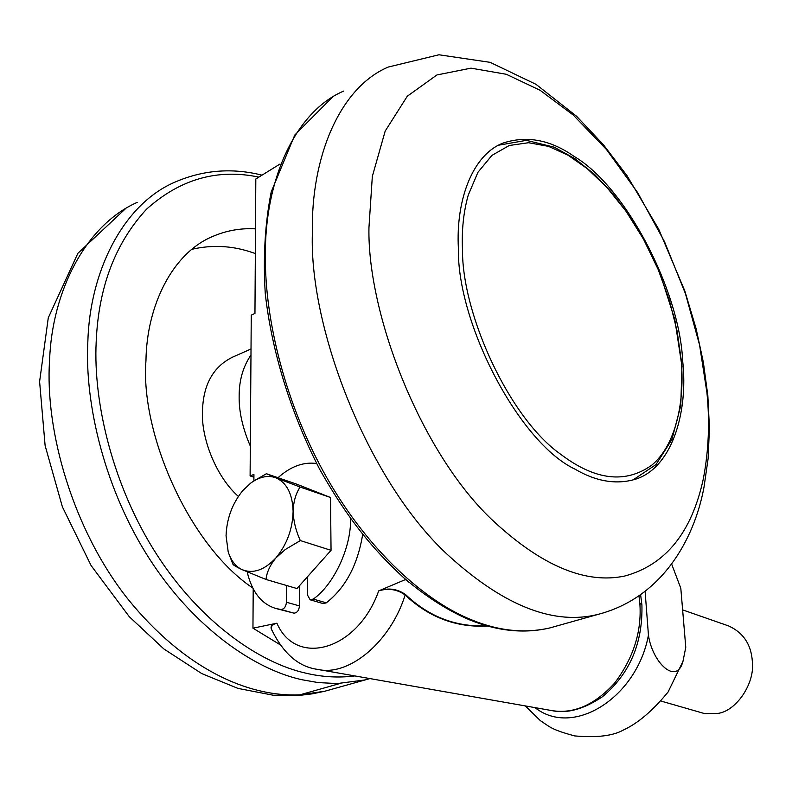 <?xml version="1.0" encoding="UTF-8"?>
<svg xmlns="http://www.w3.org/2000/svg" width="792" height="792" viewBox="0 0 792 792"><rect width="100%" height="100%" fill="white"/><g stroke="black" fill="none" stroke-linecap="round" stroke-linejoin="round"><path stroke-width="1.19" d="M191.921 249.292C211.405 244.817 230.611 245.599 249.539 251.608L255.341 253.529M252.638 587.921C188.536 544.708 140.164 432.749 145.966 360.598C146.659 305.781 172.409 252.935 213.008 236.323C226.72 230.492 240.877 227.997 255.499 228.858M238.362 496.435C215.671 476.269 201.109 437.669 202.465 411.404C203.118 384.833 213.147 366.755 232.531 357.182L251.014 348.955M682.645 360.687C679.595 290.832 626.007 186.833 573.972 156.311C550.489 139.847 526.967 135.402 503.425 142.956C472.765 154.272 455.667 199.861 458.4 248.53C456.925 323.087 519.176 442.857 574.972 469.131C595.089 480.952 614.354 484.555 632.778 479.962C671.012 470.695 688.654 413.721 682.645 360.687M661.261 701.138L704.623 713.602L718.126 713.374C736.085 710.959 754.746 683.912 752.4 662.261C751.44 644.866 743.539 632.778 728.709 625.967L682.635 609.889M645.114 591.426L648.44 635.115C652.311 662.716 676.635 685.882 682.991 661.28L685.773 647.312L680.813 588.298L671.646 564.062M253.658 481.081L266.399 473.715L276.022 477.883C268.142 474.913 259.677 476.665 250.648 483.15L242.788 490.594C232.294 503.534 226.72 518.592 226.057 535.768L228.195 551.856C231.096 560.746 235.729 566.676 242.095 569.646C253.153 574.032 264.419 570.121 275.903 557.914C286.902 544.619 292.644 529.076 293.109 511.305C292.535 493.99 286.843 482.843 276.022 477.883L300.128 487.04C295.822 493.525 293.486 501.613 293.109 511.305C293.515 521.255 295.921 531.006 300.317 540.57L285.288 549.519L275.903 557.914C270.032 565.151 266.736 572.329 266.013 579.467L242.095 569.646C236.481 566.983 233.412 565.181 232.917 564.221L229.759 556.093M266.399 473.715L296.663 484.15L330.512 497.485L331.046 550.321L296.96 588.545L266.013 579.467M331.046 550.321L300.317 540.57M330.512 497.485L300.128 487.04M307.534 576.695L307.642 595.317L310.197 599.821L313.266 599.069C333.175 585.446 351.351 548.074 350.559 518.562M310.197 599.821L323.215 603.593L326.284 602.851C345.569 587.713 357.697 564.914 362.667 534.442M247.183 571.893C251.905 591.911 261.479 604.118 275.893 608.503L280.982 609.503C284.13 609.157 285.952 606.731 286.447 602.227L286.437 585.456M275.893 608.503L294.02 613.166C297.168 612.83 298.98 610.414 299.465 605.929L299.396 585.813M316.612 463.518C303.504 461.696 290.634 466.429 278.012 477.715M535.026 707.632C573.448 738.055 637.114 697.297 648.44 635.115M639.827 603.217L641.916 604.86C642.866 643.272 629.709 673.893 602.464 696.732C583.704 709.256 566.854 713.879 551.925 710.602L551.965 710.612C573.873 714.127 594.812 704.89 614.79 682.882C633.57 657.756 641.916 631.204 639.827 603.217L638.976 595.911M271.953 630.363C269.834 626.729 271.488 624.343 276.913 623.205C272.319 624.383 270.557 626.512 271.636 629.591C283.368 653.648 298.742 666.923 317.75 669.398L316.77 669.22M487.694 626.036C456.43 627.759 428.918 617.413 405.148 594.99C397.138 589.298 388.327 587.931 378.695 590.882C388.347 587.545 397.317 588.793 405.613 594.614C428.997 616.819 456.053 627.214 486.803 625.779M405.613 594.614L405.148 594.99C390.496 642.144 348.817 676.744 317.75 669.398L551.965 710.612M280.012 164.023L255.816 179.002L254.955 313.434L251.262 315.137L250.104 475.923L253.935 474.438L253.895 480.922M253.915 477.22L250.104 475.923M409.108 582.387L405.405 579.576L378.695 590.882C357.647 650.578 296.089 667.616 276.913 623.205L252.955 628.175L253.202 589.01M279.754 644.52L252.955 628.175M250.321 446.074C242.55 428.046 238.838 411.276 239.154 395.762C239.174 380.14 243.114 366.557 250.975 355.024M340.105 683.466L299.792 694.861L324.829 691.228L369.943 678.586L364.983 679.932L337.372 683.555L318.156 682.585L301.752 679.694C254.39 669.319 194.04 627.888 149.569 559.013C105.089 490.189 84.526 404.593 87.833 341.857C89.753 271.557 122.879 204.989 174.042 182.516C202.415 170.032 231.7 167.567 261.914 175.121M299.792 694.861C247.49 697.099 184.14 668.537 127.76 598.881C72.547 529.175 44.857 430.323 49.569 360.38C52.024 291.129 85.675 225.146 137.184 202.386M354.885 675.932C338.521 677.992 322.087 677.041 305.603 673.101C259.241 662.765 200.247 622.017 156.757 554.519C113.256 487.06 93.07 403.276 96.188 341.807C98.495 287.189 115.315 242.956 146.659 209.088C180.16 179.101 217.543 168.439 258.776 177.101M343.718 91.06C294.673 111.949 264.568 180.903 265.379 255.925C264.706 318.978 285.249 404.821 327.037 478.101C368.815 551.4 425.75 601.831 472.062 620.017C498.821 630.986 524.74 633.63 549.806 627.947L604.732 612.513M388.278 67.043C339.936 87.417 310.761 156.935 312.375 233.175C308.949 330.106 370.072 486.278 451.42 558.152C505.811 606.731 554.776 625.442 598.326 614.305C661.102 597.93 694.059 540.679 703.999 487.199L708.137 458.528L709.434 427.928L707.85 395.752L703.395 362.508L696.128 328.73L684.813 290.931L658.746 229.244L627.125 175.834L603.306 144.599L576.576 116.266L536.036 84.348L490.149 62.34L438.966 54.777L388.258 67.053M703.336 478.794C708.692 450.608 709.889 421.839 706.909 392.495L699.564 344.936L685.476 293.733L664.567 241.808L637.669 192.614L606.464 149.51L573.19 114.998L540.075 90.258L506.296 74.27L471.012 68.161L436.927 74.953L407.326 96.188L385.189 131.066L372.329 176.408L368.953 227.552C367.181 315.186 422.146 455.845 494.505 522.086C542.51 566.231 585.912 584.219 624.69 576.041C665.528 564.963 691.743 532.541 703.336 478.794M326.284 602.851L313.266 599.069M299.465 605.929L286.447 602.227M294.02 613.166L280.982 609.503M498.623 145.193L526.403 140.352L554.162 147.173L574.972 158.687L594.535 174.379L613.058 193.931L630.66 217.523L646.579 244.441L660.122 273.705L674.774 319.344L681.962 366.369L680.783 405.593L671.873 439.58L655.984 464.597L633.135 479.863M681.11 359.132L677.091 331.026L669.478 300.703L658.182 269.508L643.48 239.115L626.066 211.276L606.939 187.457L587.218 168.627L567.963 155.163L548.559 146.371L528.581 142.718L509.236 145.49L491.901 155.41L477.913 172.339L468.211 195.218C463.518 212.038 461.607 230.195 462.488 249.678C461.983 314.394 509.424 418.423 560.746 454.301C595.049 480.308 625.383 483.942 651.737 465.181C676.19 445.005 685.09 400.603 681.11 359.132M640.619 594.762L641.926 605.029M324.829 691.228L312.474 693.812L299.693 695.376L273.181 695.218L237.966 688.397L201.732 673.566L163.895 648.975L129.274 616.691L91.09 565.538L62.39 506.85L45.114 445.599L39.6 381.605L48.282 317.8L77.883 253.301L125.631 208.583M549.806 627.947C524.353 633.887 497.693 631.214 469.824 619.948C448.173 610.84 426.155 596.792 403.781 577.804C373.487 549.935 348.173 519.73 319.81 469.527C290.357 412.493 271.616 350.549 265.261 293.545C263.023 257.321 265.013 223.463 271.201 191.961L294.772 135.026L332.571 97.05M525.343 705.929L540.273 720.581C549.638 726.551 550.321 729.402 574.764 735.926C596.722 737.827 612.83 735.907 623.106 730.165C637.758 723.452 652.747 710.741 668.072 692.03L682.991 661.28"/></g></svg>
